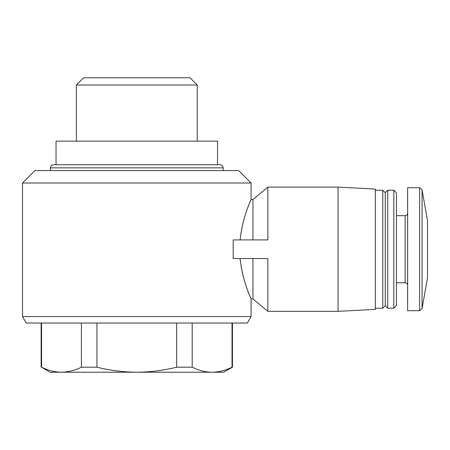 <?xml version="1.0" encoding="UTF-8"?>
<svg xmlns="http://www.w3.org/2000/svg" width="450" height="450" viewBox="0 0 450 450"><rect width="100%" height="100%" fill="white"/><g stroke="black" fill="none" stroke-linecap="round" stroke-linejoin="round"><path stroke-width="0.67" d="M212.107 372.218L61.481 372.218C54.771 372.122 48.127 370.451 41.557 367.194L49.832 372.218L61.481 372.218C68.186 372.116 74.829 370.44 81.411 367.194L96.941 367.194C109.952 370.434 123.233 372.111 136.794 372.218C150.356 372.105 163.643 370.434 176.648 367.194L192.184 367.194C198.754 370.451 205.397 372.122 212.107 372.218C218.812 372.116 225.456 370.44 232.031 367.194C225.461 370.451 218.818 372.122 212.107 372.218L223.757 372.218L232.453 367.194L232.453 323.021M232.031 323.021L232.031 367.194L232.453 367.194M41.557 367.194L41.557 323.021M81.411 367.194L81.411 323.021M96.941 367.194L96.941 323.021M176.648 367.194L176.648 323.021M192.184 367.194L192.184 323.021M22.5 316.564L251.089 316.564L247.359 323.021L26.229 323.021L22.5 316.564L22.5 183.009L251.089 183.009L251.089 199.53L252.951 199.53L252.951 239.906M240.143 258.542C242.438 281.452 251.269 299.132 251.089 298.918C251.426 299.16 242.319 281.419 240.143 258.542M233.19 239.906L233.19 258.542L267.863 258.542L267.863 311.344L338.051 311.344L338.051 187.11L267.863 187.11L267.863 239.906L233.19 239.906M240.143 239.906C242.347 216.872 251.432 199.322 251.089 199.53C251.252 199.378 242.426 217.018 240.143 239.906M22.5 183.009L34.926 170.584L238.663 170.584L251.089 183.009M136.794 164.745L220.033 164.745C221.934 164.947 222.969 165.982 223.138 167.85L50.451 167.85C50.619 165.982 51.654 164.947 53.556 164.745L136.794 164.745M56.042 164.745L56.042 141.142L217.547 141.142L217.547 164.745M76.365 141.142L76.365 84.999L197.224 84.999L197.224 141.142M76.365 84.999L83.587 77.782L190.001 77.782L197.224 84.999M252.951 258.542L252.951 298.918L267.863 311.344M338.051 187.11L375.322 189.062L375.322 309.386L338.051 311.344M375.322 190.215L382.776 190.215L382.776 308.239L375.322 308.239M382.776 190.215L385.262 192.701L385.262 305.752L382.776 308.239M387.748 190.215L387.748 308.239L393.806 308.239L393.806 190.215L387.748 190.215L385.262 192.701M393.806 190.215L396.444 192.847L396.444 305.601L393.806 308.239M396.444 215.685L405.141 215.685L405.141 282.769C406.631 282.904 407.464 283.731 407.621 285.255M407.621 213.199C407.475 214.706 406.648 215.533 405.141 215.685M419.608 187.729L407.621 187.729L407.621 310.719L419.608 310.719L422.055 308.666L422.055 189.782L419.608 187.729L419.608 310.719M422.055 189.782L427.5 220.652L427.5 277.802L422.055 308.666M41.136 367.194L41.136 323.021M251.089 316.564L251.089 298.918L252.951 298.918M223.138 170.584L223.138 167.85M50.451 170.584L50.451 167.85M252.951 199.53L267.863 187.11M385.262 305.752L387.748 308.239M396.444 282.769L405.141 282.769"/></g></svg>
